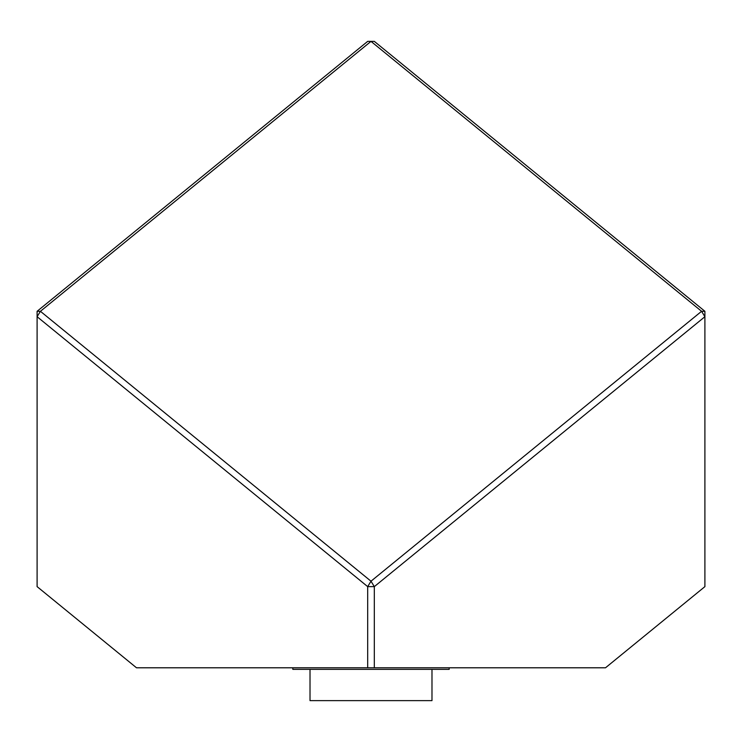 <?xml version="1.0" encoding="UTF-8"?>
<svg xmlns="http://www.w3.org/2000/svg" width="742" height="742" viewBox="0 0 742 742"><rect width="100%" height="100%" fill="white"/><g stroke="black" fill="none" stroke-linecap="round" stroke-linejoin="round"><path stroke-width="1.11" d="M374.32 667.791L374.32 586.625L704.9 316.704L701.58 311.297L371 41.376L374.32 41.376L704.9 311.297L704.9 586.625L605.5 667.791L136.5 667.791L37.1 586.625L37.1 311.297L367.68 41.376L371 41.376L40.42 311.297L37.1 316.704L367.68 586.625L371 581.209L40.42 311.297L37.1 311.297M367.68 667.791L367.68 586.625L374.32 586.625L371 581.209L701.58 311.297L704.9 311.297M449.179 667.791L449.179 669.358L292.821 669.358L292.821 667.791M310.017 669.358L310.017 700.624L431.983 700.624L431.983 669.358"/></g></svg>
